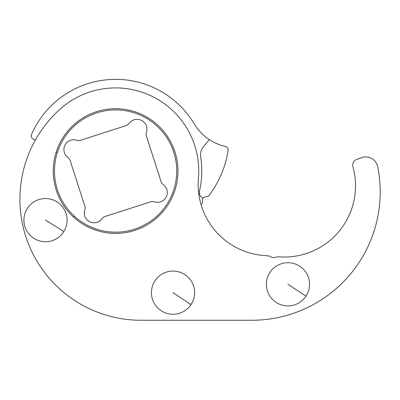 <?xml version="1.0" encoding="UTF-8"?>
<svg xmlns="http://www.w3.org/2000/svg" width="400" height="400" viewBox="0 0 400 400"><rect width="100%" height="100%" fill="white"/><g stroke="black" fill="none" stroke-linecap="round" stroke-linejoin="round"><path stroke-width="0.6" d="M269.675 256.02A6.115 6.115 0 0 0 275.985 257.195A6.115 6.115 0 0 1 278.665 256.805A71.22 71.22 0 0 0 352.96 166.9A6.115 6.115 0 0 1 356.735 159.445L361.55 157.69A12.225 12.225 0 0 1 377.725 166.79A128.375 128.375 0 0 1 251.825 320.26L140.965 320.26A121.04 121.04 0 0 1 59.975 109.265A83.14 83.14 0 0 1 198.43 178.295A71.22 71.22 0 0 0 263.17 255.45L269.675 256.02M121.04 108.935A62.355 62.355 0 0 0 53.49 165.615A62.355 62.355 0 0 0 110.17 233.17A62.355 62.355 0 0 0 177.725 176.485A62.355 62.355 0 0 0 121.04 108.935M27.11 208.82A21.595 21.595 0 0 0 34.18 238.53A21.595 21.595 0 0 0 63.89 231.46A21.595 21.595 0 0 0 56.82 201.75A21.595 21.595 0 0 0 27.11 208.82M269.905 272.45A21.595 21.595 0 0 0 276.09 302.36A21.595 21.595 0 0 0 306 296.175A21.595 21.595 0 0 0 299.815 266.265A21.595 21.595 0 0 0 269.905 272.45M155.045 280.7A21.595 21.595 0 0 0 161.055 310.645A21.595 21.595 0 0 0 191 304.635A21.595 21.595 0 0 0 184.99 274.69A21.595 21.595 0 0 0 155.045 280.7M203.03 198.295L201.87 197.475A6.115 6.115 0 0 1 199.445 191.06A86.195 86.195 0 0 0 200.625 156.85A12.225 12.225 0 0 1 203.205 147.11L209.31 139.615A48.905 48.905 0 0 0 225.305 146.445A3.67 3.67 0 0 1 228.115 150.595A99.925 99.925 0 0 1 215.41 185.95A2.445 2.445 0 0 1 215.005 186.635A99.925 99.925 0 0 1 208.915 195.605A2.445 2.445 0 0 1 207.22 196.555L205.745 196.705A3.79 3.79 0 0 0 202.36 200.86L202.455 201.815A2.445 2.445 0 0 1 201.775 203.77A79.285 79.285 0 0 1 201.03 204.525M209.31 139.615A48.905 48.905 0 0 1 194.26 123.91A91.7 91.7 0 0 0 31.55 134.4A3.67 3.67 0 0 0 33.59 139.285L35.41 139.99M73.37 216.92L74.195 216.02A61.13 61.13 0 0 1 57.37 152.46A61.13 61.13 0 0 1 160.44 129.495A61.13 61.13 0 0 1 158.905 214.205A61.13 61.13 0 0 1 74.195 216.02M56.205 152.09L57.37 152.46M161.055 181.59A6.115 6.115 0 0 0 163.28 184.66A9.78 9.78 0 0 1 154.45 201.855A6.115 6.115 0 0 0 150.66 201.84L105.07 216.5A6.115 6.115 0 0 0 102 218.725A9.78 9.78 0 0 1 84.805 209.895A6.115 6.115 0 0 0 84.82 206.105L70.155 160.515A6.115 6.115 0 0 0 67.935 157.445A9.78 9.78 0 0 1 76.76 140.25A6.115 6.115 0 0 0 80.55 140.265L126.145 125.6A6.115 6.115 0 0 0 129.215 123.38A9.78 9.78 0 0 1 146.41 132.205A6.115 6.115 0 0 0 146.395 135.995L161.055 181.59M45.5 220.14L63.89 231.46M287.95 284.315L306 296.175M173.025 292.67L191 304.635"/></g></svg>
